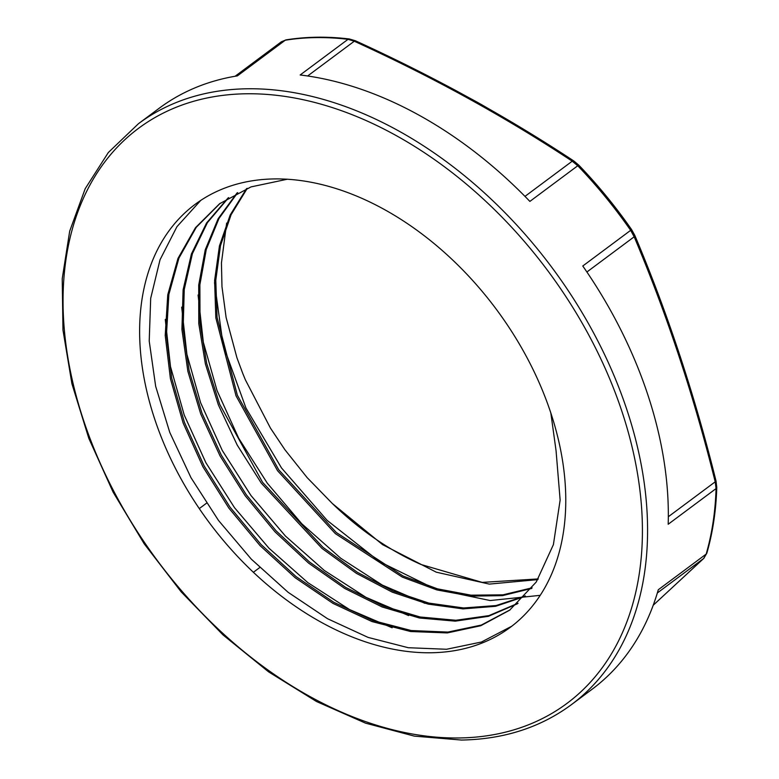 <?xml version="1.0" encoding="UTF-8"?>
<svg xmlns="http://www.w3.org/2000/svg" width="779" height="779" viewBox="0 0 779 779"><rect width="100%" height="100%" fill="white"/><g stroke="black" fill="none" stroke-linecap="round" stroke-linejoin="round"><path stroke-width="1.17" d="M280.771 42.29L285.25 40.226A362.274 245.648 53.3 0 1 348.038 39.32L300.158 74.979A362.274 245.648 53.3 0 1 529.876 201.41L577.755 165.752A3.71 0.497 -43.9 0 1 578.846 165.197L573.831 160.99A3.71 1.772 123.3 0 0 572.234 161.185L577.755 165.752A362.274 245.648 53.3 0 1 630.659 230.331L582.78 265.999A362.274 245.648 53.3 0 1 668.187 524.257L716.067 488.589A3.71 2.074 1.7 0 0 716.777 487.42L716.018 480.955A3.71 0.935 165.9 0 1 715.21 481.821L716.067 488.589A362.274 245.648 53.3 0 1 706.173 554.083L658.294 589.742A362.274 245.648 53.3 0 1 592.089 689.259L571.299 704.742A362.274 245.648 -126.7 0 0 551.902 267.47A362.274 245.648 -126.7 0 0 138.487 123.676L108.349 152.499L85.203 188.684L69.691 231.168L62.223 278.746L62.972 330.092L71.921 383.774L88.796 438.304L113.121 492.162L144.212 543.839L181.195 591.884L223.047 634.953L268.58 671.849L316.537 701.528L365.575 723.155L414.34 736.126L461.48 740.05C503.789 739.3 540.402 727.528 571.299 704.742M138.487 123.676L159.276 108.193A362.274 245.648 53.3 0 1 237.371 75.884L285.25 40.226A3.71 2.571 -99.1 0 1 286.078 39.865L281.375 41.784M653.211 605.254L703.817 558.339L706.845 553.148A3.71 2.425 -163.9 0 1 706.173 554.083L703.632 558.494A3.71 2.96 46.9 0 0 703.817 558.339A3.71 2.96 46.9 0 0 704.119 557.988M634.807 235.404L631.584 229.571L630.659 230.331L634.174 236.797A3.71 1.451 -22.7 0 0 634.807 235.404C667.584 313.022 694.654 394.865 716.018 480.955M692.638 397.757L680.301 356.753L664.331 312.184M355.399 40.761L349.255 38.95A3.71 2.298 96.8 0 0 349.245 38.95A3.71 2.298 96.8 0 0 348.038 39.32L354.289 41.229A3.71 1.256 -65.3 0 1 355.399 40.761C433.893 76.585 506.71 116.655 573.831 160.99M506.856 119.937C493.682 111.572 481.539 104.425 470.428 98.514C457.682 91.708 449.687 86.732 430.738 78.046M550.831 412.987A263.74 178.839 -126.7 0 0 195.159 204.322A263.74 178.839 -126.7 0 0 209.288 522.67A263.74 178.839 -126.7 0 0 510.255 627.358A263.74 178.839 -126.7 0 0 550.831 412.987L556.06 450.7L560.14 500.04L553.402 544.628L536.234 582.04L509.602 610.23L480.77 625.732L447.331 632.918L410.591 631.526L371.992 621.564L333.032 603.423L295.222 577.775L260.03 545.592L228.851 508.093L202.881 466.718L183.143 423.026L170.416 378.691L165.216 335.398L167.758 294.803L177.963 258.443L195.451 227.702L219.581 203.747L251.004 186.902L287.412 179.209M510.187 609.791L481.315 625.07L447.896 632.081L411.224 630.542L372.713 620.493L333.86 602.313L296.176 576.684L261.111 544.56L230.019 507.158L204.117 465.9L184.419 422.335L171.692 378.127L166.433 334.941L168.877 294.413L178.936 258.083L196.259 227.322L220.194 203.29M518.074 603.238L488.91 615.624L455.851 620.269L420.085 616.987L382.898 605.896L345.613 587.366L309.565 562.039L276.058 530.791L246.271 494.723L221.294 455.092L202.024 413.289L189.151 370.775L183.143 329.03L184.243 289.525L192.413 253.642L207.409 222.638L228.685 197.593M525.387 595.916L496.126 605.546L463.583 607.971L428.83 603.092L393.025 591.076L357.337 572.283L322.944 547.316L262.513 482.259L219.649 404.223L206.688 363.413L200.018 323.168L199.872 284.783L206.269 249.484L219.016 218.422L237.722 192.588M532.115 587.824L502.961 594.835L471.091 595.175L437.467 588.846L403.103 576.012L336.314 532.524L278.736 469.795L237.322 395.157L217.068 317.394L215.783 280.216L220.496 245.638L231.1 214.702L247.294 188.314M538.24 578.924L482.22 582.39L421.098 564.522A249.621 169.257 53.3 0 1 332.409 503.585L307.16 477.634L284.89 449.697L270.459 428.119L245.395 379.86L242.844 373.667L236.923 357.736L226.114 317.501L221.976 286.672L221.44 262.99L226.65 223.076M517.519 603.735L488.375 616.335L455.277 621.145L419.443 618L382.158 606.977L344.756 588.466L308.591 563.12L274.968 531.804L245.093 495.639L220.038 455.89L200.729 413.961L187.866 371.31L181.916 329.468L183.104 289.885L191.42 253.964L206.571 222.969L228.043 197.983M524.88 596.48L495.61 606.305L463.028 608.886L428.197 604.124L392.285 592.167L356.48 573.393L321.97 548.397L261.325 483.184L237.206 445.062L218.363 404.885L205.403 363.959L198.772 323.597L198.713 285.124L205.247 249.777L218.149 218.714L237.04 192.929M531.638 588.447L502.474 595.643L470.545 596.13L436.834 589.907L402.363 577.132L335.33 533.615L277.548 470.701L236.027 395.82L215.822 317.813L214.605 280.537L219.444 245.911L230.204 214.955L246.573 188.596M537.812 579.605L489.309 584.104L436.269 572.176L382.645 544.677L332.409 503.585M511.745 626.228L481.49 642.003L446.562 649.267L408.284 647.719L368.097 637.407L327.521 618.701L288.094 592.283L251.296 559.137L218.51 520.46L190.991 477.702L169.773 432.423L155.664 386.316L149.217 341.066L150.688 298.347L160.036 259.748L176.94 226.689L200.778 200.378M392.149 627.777L349.498 609.538L307.88 582.673L269.018 548.26L234.528 507.713L205.86 462.677L184.214 414.983L170.484 366.568L165.275 319.419M408.586 615.566L365.926 597.318L324.298 570.452L285.426 536.04L250.935 495.483L222.258 450.428L200.612 402.724L186.892 354.309L181.682 307.15M424.983 603.336L382.333 585.097L340.705 558.231L301.843 523.829L267.353 483.272L238.686 438.236L217.029 390.542L203.309 342.137L198.09 294.988M540.198 595.341L490.157 600.541L435.364 589.09L379.724 561.756L327.19 520.43L281.521 467.975L245.96 408.05L223.067 344.834L214.507 282.728M206.464 503.244L199.278 508.59M253.37 572.292L259.719 567.56M657.34 592.975L703.632 558.494L653.221 605.234M586.899 272.007L634.174 236.797C666.873 314.229 693.885 395.907 715.21 481.821L668.324 516.74M307.627 75.982L354.289 41.229C432.627 76.975 505.269 116.957 572.234 161.185L524.968 196.386M459.24 737.966A358.564 243.136 53.3 0 1 66.176 258.131A358.564 243.136 53.3 0 1 532.7 251.413A358.564 243.136 53.3 0 1 459.24 737.966M706.845 553.148C712.746 532.632 716.057 510.722 716.777 487.42M631.584 229.571C615.614 206.639 598.038 185.188 578.846 165.197M281.404 41.764L235.073 76.274M349.245 38.95C327.258 36.34 306.196 36.642 286.078 39.865"/></g></svg>
